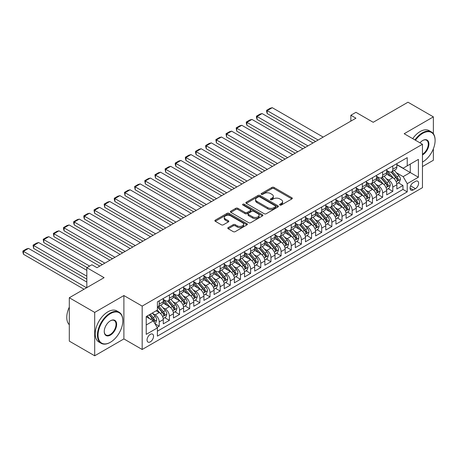 <?xml version="1.0" encoding="UTF-8"?>
<svg xmlns="http://www.w3.org/2000/svg" width="458" height="458" viewBox="0 0 458 458"><rect width="100%" height="100%" fill="white"/><g stroke="black" fill="none" stroke-linecap="round" stroke-linejoin="round"><path stroke-width="0.69" d="M279.907 205.035A0.985 0.573 0 0 0 281.304 205.035L291.895 198.921A1.408 0.813 0 0 0 292.307 198.348A1.408 0.813 0 0 0 291.895 197.77L273.953 187.414A1.408 0.813 0 0 0 271.955 187.414L261.363 193.528A0.985 0.573 0 0 0 261.077 193.929A0.985 0.573 0 0 0 261.363 194.335A0.985 0.573 0 0 0 262.76 194.335L264.134 193.539A4.511 2.605 0 0 1 270.512 193.539L272.006 194.404A4.511 2.605 0 0 1 273.329 196.247A4.511 2.605 0 0 1 272.006 198.085L270.638 198.881A0.985 0.573 0 0 0 270.346 199.282A0.985 0.573 0 0 0 270.638 199.682A0.985 0.573 0 0 0 272.029 199.682L273.403 198.892A4.511 2.605 0 0 1 279.781 198.892L281.275 199.757A4.511 2.605 0 0 1 282.597 201.6A4.511 2.605 0 0 1 281.275 203.438L279.907 204.234A0.985 0.573 0 0 0 279.615 204.634A0.985 0.573 0 0 0 279.907 205.035L279.907 204.234M150.298 341.863A4.597 2.651 120 0 0 153.298 337.815A4.597 2.651 120 0 0 152.594 334.134A4.597 2.651 120 0 0 150.298 334.357A4.597 2.651 120 0 0 147.293 338.41A4.597 2.651 120 0 0 147.997 342.092A4.597 2.651 120 0 0 150.298 341.863M228.199 227.58A1.408 0.813 0 0 0 227.786 228.158A1.408 0.813 0 0 0 228.199 228.731L233.231 231.639A1.408 0.813 0 0 0 235.223 231.639L246.988 224.849A1.408 0.813 0 0 0 247.4 224.271A1.408 0.813 0 0 0 246.988 223.699L229.046 213.336A1.408 0.813 0 0 0 227.054 213.336L215.289 220.132A1.408 0.813 0 0 0 214.876 220.704A1.408 0.813 0 0 0 215.289 221.283L221.369 224.792A1.408 0.813 0 0 0 223.361 224.792L228.399 221.884A1.408 0.813 0 0 0 228.811 221.311A1.408 0.813 0 0 0 228.399 220.733L225.382 218.993A3.773 2.175 0 0 1 224.277 217.453A3.773 2.175 0 0 1 226.607 215.443A3.773 2.175 0 0 1 230.712 215.913L242.528 222.731A3.773 2.175 0 0 1 243.633 224.271A3.773 2.175 0 0 1 241.303 226.286A3.773 2.175 0 0 1 237.192 225.811L235.223 224.678A1.408 0.813 0 0 0 233.231 224.678L228.199 227.58L228.199 228.731M433.371 133.765L433.371 116.87L407.986 102.208L373.201 122.292L355.94 112.325L350.862 115.256L355.94 118.187L96.982 267.695L91.903 264.764L86.825 267.695L86.825 287.63M94.697 312.402L94.697 355.792L123.895 338.931L123.895 295.547L94.697 312.402L69.307 297.746L104.092 277.663L86.825 267.695M123.895 295.547L142.175 306.099L422.459 144.276L422.459 187.666L142.175 349.488L142.175 306.099M433.371 116.87L404.179 133.725L422.459 144.276M264.232 213.743A1.408 0.813 0 0 0 266.224 213.743L277.989 206.953A1.408 0.813 0 0 0 278.401 206.375A1.408 0.813 0 0 0 277.989 205.797L260.047 195.44A1.408 0.813 0 0 0 258.049 195.44L246.29 202.23A1.408 0.813 0 0 0 245.877 202.808A1.408 0.813 0 0 0 246.29 203.381L264.232 213.743M243.244 205.253A0.985 0.573 0 0 1 244.246 205.39L244.246 204.216L262.486 214.75A1.408 0.813 0 0 1 262.898 215.323A1.408 0.813 0 0 1 262.486 215.901L250.726 222.691A1.408 0.813 0 0 1 248.728 222.691L230.786 212.329L230.786 211.178A1.408 0.813 0 0 0 230.374 211.756A1.408 0.813 0 0 0 230.786 212.329M230.786 211.178L235.824 208.276A1.408 0.813 0 0 1 237.816 208.276L245.093 212.478A1.408 0.813 0 0 0 247.085 212.478L250.423 210.548A1.408 0.813 0 0 0 250.841 209.97A1.408 0.813 0 0 0 250.423 209.398L242.849 205.024A0.985 0.573 0 0 1 242.563 204.617A0.985 0.573 0 0 1 243.169 204.091A0.985 0.573 0 0 1 244.246 204.216M94.697 355.792L69.307 341.13L69.307 297.746M422.459 166.557L433.371 160.254L433.371 148.776M157.128 327.424L159.235 326.21L155.022 323.777M152.623 313.421L155.17 314.892A5.742 3.315 60 0 1 159.235 321.928L163.294 319.587L163.294 323.863L169.391 320.348L164.766 317.68M162.779 307.558L165.327 309.03A5.742 3.315 60 0 1 169.391 316.066L173.45 313.719L173.45 318.001L179.542 314.486L174.922 311.818M172.935 301.696L175.483 303.167A5.742 3.315 60 0 1 179.542 310.203L183.606 307.856L183.606 312.138L189.698 308.623L185.078 305.955M183.085 295.834L185.639 297.305A5.742 3.315 60 0 1 189.698 304.341L193.763 301.994L193.763 306.276L199.854 302.755L195.234 300.087M193.242 289.971L195.795 291.443A5.742 3.315 60 0 1 199.854 298.479L203.919 296.131L203.919 300.414L210.01 296.893L205.39 294.225M203.398 284.109L205.945 285.58A5.742 3.315 60 0 1 210.01 292.616L214.069 290.269L214.069 294.551L220.166 291.03L215.546 288.363M213.554 278.241L216.102 279.718A5.742 3.315 60 0 1 220.166 286.754L224.225 284.407L224.225 288.689L230.322 285.168L225.697 282.5M223.71 272.378L226.258 273.85A5.742 3.315 60 0 1 230.322 280.886L234.381 278.544L234.381 282.821L240.473 279.306L235.853 276.638M233.866 266.516L236.414 267.987A5.742 3.315 60 0 1 240.473 275.023L244.538 272.682L244.538 276.958L250.629 273.443L246.009 270.775M244.017 260.654L246.57 262.125A5.742 3.315 60 0 1 250.629 269.161L254.694 266.819L254.694 271.096L260.785 267.581L256.165 264.913M254.173 254.791L256.726 256.262A5.742 3.315 60 0 1 260.785 263.298L264.85 260.951L264.85 265.234L270.941 261.718L266.321 259.051M264.329 248.929L266.877 250.4A5.742 3.315 60 0 1 270.941 257.436L275 255.089L275 259.371L281.098 255.85L276.477 253.188M274.485 243.066L277.033 244.538A5.742 3.315 60 0 1 281.098 251.574L285.157 249.226L285.157 253.509L291.254 249.988L286.634 247.32M284.641 237.204L287.189 238.675A5.742 3.315 60 0 1 291.254 245.711L295.313 243.364L295.313 247.646L301.404 244.125L296.784 241.458M294.797 231.342L297.345 232.813A5.742 3.315 60 0 1 301.404 239.849L305.469 237.502L305.469 241.784L311.56 238.263L306.94 235.595M304.948 225.473L307.501 226.95A5.742 3.315 60 0 1 311.56 233.986L315.625 231.639L315.625 235.916L321.716 232.401L317.096 229.733M315.104 219.611L317.657 221.082A5.742 3.315 60 0 1 321.716 228.118L325.781 225.777L325.781 230.053L331.873 226.538L327.252 223.87M325.26 213.749L327.808 215.22A5.742 3.315 60 0 1 331.873 222.256L335.932 219.914L335.932 224.191L342.029 220.676L337.409 218.008M335.416 207.886L337.964 209.358A5.742 3.315 60 0 1 342.029 216.394L346.088 214.052L346.088 218.329L352.185 214.813L347.565 212.146M345.572 202.024L348.12 203.495A5.742 3.315 60 0 1 352.185 210.531L356.244 208.184L356.244 212.466L362.335 208.951L357.715 206.283M355.729 196.161L358.276 197.633A5.742 3.315 60 0 1 362.335 204.669L366.4 202.321L366.4 206.604L372.491 203.083L367.871 200.415M365.879 190.299L368.432 191.77A5.742 3.315 60 0 1 372.491 198.806L376.556 196.459L376.556 200.741L382.648 197.221L378.027 194.553M376.035 184.437L378.589 185.908A5.742 3.315 60 0 1 382.648 192.944L386.712 190.597L386.712 194.879L392.804 191.358L392.804 187.082A5.742 3.315 -120 0 0 388.739 180.046L386.191 178.574M388.184 188.69L392.804 191.358M163.294 319.587A5.742 3.315 -120 0 0 159.235 312.551L156.189 310.787M173.45 313.719A5.742 3.315 -120 0 0 169.391 306.688L163.111 303.059M183.606 307.856A5.742 3.315 -120 0 0 179.542 300.82L173.261 297.196M193.763 301.994A5.742 3.315 -120 0 0 189.698 294.958L183.418 291.334M203.919 296.131A5.742 3.315 -120 0 0 199.854 289.095L193.574 285.471M214.069 290.269A5.742 3.315 -120 0 0 210.01 283.233L203.73 279.609M224.225 284.407A5.742 3.315 -120 0 0 220.166 277.371L213.886 273.747M234.381 278.544A5.742 3.315 -120 0 0 230.322 271.508L224.042 267.884M244.538 272.682A5.742 3.315 -120 0 0 240.473 265.646L234.193 262.016M254.694 266.819A5.742 3.315 -120 0 0 250.629 259.783L244.349 256.154M264.85 260.951A5.742 3.315 -120 0 0 260.785 253.915L254.505 250.291M275 255.089A5.742 3.315 -120 0 0 270.941 248.053L264.661 244.429M285.157 249.226A5.742 3.315 -120 0 0 281.098 242.19L274.817 238.566M295.313 243.364A5.742 3.315 -120 0 0 291.254 236.328L284.973 232.704M305.469 237.502A5.742 3.315 -120 0 0 301.404 230.466L295.124 226.842M315.625 231.639A5.742 3.315 -120 0 0 311.56 224.603L305.28 220.979M325.781 225.777A5.742 3.315 -120 0 0 321.716 218.741L315.436 215.111M335.932 219.914A5.742 3.315 -120 0 0 331.873 212.878L325.592 209.249M346.088 214.052A5.742 3.315 -120 0 0 342.029 207.016L335.748 203.386M356.244 208.184A5.742 3.315 -120 0 0 352.185 201.148L345.905 197.524M366.4 202.321A5.742 3.315 -120 0 0 362.335 195.285L356.055 191.662M376.556 196.459A5.742 3.315 -120 0 0 372.491 189.423L366.211 185.799M386.712 190.597A5.742 3.315 -120 0 0 382.648 183.561L376.367 179.937M415.452 181.391L413.213 182.685A4.454 2.571 120 0 0 410.305 186.606A4.454 2.571 120 0 0 410.992 190.173A4.454 2.571 120 0 0 413.213 189.95L415.452 188.662A4.454 2.571 120 0 0 418.36 184.74A4.454 2.571 120 0 0 417.673 181.173A4.454 2.571 120 0 0 415.452 181.391M146.234 324.98L153.344 320.875L157.403 327.911L157.403 336.12L407.225 191.885L407.225 183.681L403.16 176.645L396.347 172.706M157.403 327.911L146.234 334.357L146.234 316.535L157.403 310.083L157.403 301.879L407.225 157.644L407.225 165.853L418.394 159.407L418.394 177.229L407.225 183.681M163.294 299.418L165.327 300.585A5.742 3.315 60 0 0 168.201 300.872L172.26 298.524A5.742 3.315 -120 0 0 173.45 295.897L173.45 292.616M173.45 293.549L175.483 294.723A5.742 3.315 60 0 0 178.357 295.009L182.416 292.662A5.742 3.315 -120 0 0 183.606 290.034L183.606 286.748M183.606 287.687L185.639 288.861A5.742 3.315 60 0 0 188.507 289.147L192.572 286.8A5.742 3.315 -120 0 0 193.763 284.172L193.763 280.886M193.763 281.825L195.795 282.998A5.742 3.315 60 0 0 198.663 283.284L202.728 280.937A5.742 3.315 -120 0 0 203.919 278.309L203.919 275.023M203.919 275.962L205.945 277.136A5.742 3.315 60 0 0 208.819 277.422L212.884 275.075A5.742 3.315 -120 0 0 214.069 272.447L214.069 269.161M214.069 270.1L216.102 271.273A5.742 3.315 60 0 0 218.976 271.56L223.035 269.212A5.742 3.315 -120 0 0 224.225 266.585L224.225 263.298M224.225 264.237L226.258 265.411A5.742 3.315 60 0 0 229.132 265.692L233.191 263.35A5.742 3.315 -120 0 0 234.381 260.716L234.381 257.436M234.381 258.375L236.414 259.549A5.742 3.315 60 0 0 239.288 259.829L243.347 257.488A5.742 3.315 -120 0 0 244.538 254.854L244.538 251.574M244.538 252.513L246.57 253.686A5.742 3.315 60 0 0 249.438 253.967L253.503 251.625A5.742 3.315 -120 0 0 254.694 248.992L254.694 245.711M254.694 246.65L256.726 247.818A5.742 3.315 60 0 0 259.594 248.104L263.659 245.757A5.742 3.315 -120 0 0 264.85 243.129L264.85 239.849M264.85 240.782L266.877 241.956A5.742 3.315 60 0 0 269.751 242.242L273.815 239.895A5.742 3.315 -120 0 0 275 237.267L275 233.981M275 234.92L277.033 236.093A5.742 3.315 60 0 0 279.907 236.38L283.966 234.032A5.742 3.315 -120 0 0 285.157 231.404L285.157 228.118M285.157 229.057L287.189 230.231A5.742 3.315 60 0 0 290.063 230.517L294.122 228.17A5.742 3.315 -120 0 0 295.313 225.542L295.313 222.256M295.313 223.195L297.345 224.368A5.742 3.315 60 0 0 300.219 224.655L304.278 222.307A5.742 3.315 -120 0 0 305.469 219.68L305.469 216.394M305.469 217.332L307.501 218.506A5.742 3.315 60 0 0 310.369 218.792L314.434 216.445A5.742 3.315 -120 0 0 315.625 213.817L315.625 210.531M315.625 211.47L317.657 212.644A5.742 3.315 60 0 0 320.526 212.924L324.59 210.583A5.742 3.315 -120 0 0 325.781 207.949L325.781 204.669M325.781 205.608L327.808 206.781A5.742 3.315 60 0 0 330.682 207.062L334.746 204.72A5.742 3.315 -120 0 0 335.932 202.087L335.932 198.806M335.932 199.745L337.964 200.913A5.742 3.315 60 0 0 340.838 201.199L344.903 198.858A5.742 3.315 -120 0 0 346.088 196.224L346.088 192.944M346.088 193.883L348.12 195.051A5.742 3.315 60 0 0 350.994 195.337L355.053 192.99A5.742 3.315 -120 0 0 356.244 190.362L356.244 187.082M356.244 188.015L358.276 189.188A5.742 3.315 60 0 0 361.15 189.475L365.209 187.127A5.742 3.315 -120 0 0 366.4 184.5L366.4 181.213M366.4 182.152L368.432 183.326A5.742 3.315 60 0 0 371.301 183.612L375.365 181.265A5.742 3.315 -120 0 0 376.556 178.637L376.556 175.351M376.556 176.29L378.589 177.464A5.742 3.315 60 0 0 381.457 177.75L385.522 175.403A5.742 3.315 -120 0 0 386.712 172.775L386.712 169.489M157.403 331.191L402.96 189.423L402.96 185.496L396.868 189.017L396.868 184.734A5.742 3.315 -120 0 0 392.804 177.698L386.523 174.074M386.712 170.428L388.739 171.601A5.742 3.315 -120 0 0 391.613 171.887A5.742 3.315 -120 0 0 392.804 169.254L392.804 165.973M391.613 171.887L395.678 169.54A5.742 3.315 -120 0 0 396.868 166.912L396.868 163.626M159.235 300.82L159.235 304.106A5.742 3.315 60 0 1 158.044 306.734A5.742 3.315 60 0 1 157.403 306.969M158.044 306.734L162.103 304.393A5.742 3.315 -120 0 0 163.294 301.759L163.294 298.479M169.391 294.958L169.391 298.244A5.742 3.315 60 0 1 168.201 300.872M179.542 289.095L179.542 292.381A5.742 3.315 60 0 1 178.357 295.009M189.698 283.233L189.698 286.519A5.742 3.315 60 0 1 188.507 289.147M199.854 277.371L199.854 280.651A5.742 3.315 60 0 1 198.663 283.284M210.01 271.508L210.01 274.789A5.742 3.315 60 0 1 208.819 277.422M220.166 265.646L220.166 268.926A5.742 3.315 60 0 1 218.976 271.56M230.322 259.783L230.322 263.064A5.742 3.315 60 0 1 229.132 265.692M240.473 253.915L240.473 257.201A5.742 3.315 60 0 1 239.288 259.829M250.629 248.053L250.629 251.339A5.742 3.315 60 0 1 249.438 253.967M260.785 242.19L260.785 245.477A5.742 3.315 60 0 1 259.594 248.104M270.941 236.328L270.941 239.614A5.742 3.315 60 0 1 269.751 242.242M281.098 230.466L281.098 233.752A5.742 3.315 60 0 1 279.907 236.38M291.254 224.603L291.254 227.884A5.742 3.315 60 0 1 290.063 230.517M301.404 218.741L301.404 222.021A5.742 3.315 60 0 1 300.219 224.655M311.56 212.878L311.56 216.159A5.742 3.315 60 0 1 310.369 218.792M321.716 207.016L321.716 210.296A5.742 3.315 60 0 1 320.526 212.924M331.873 201.148L331.873 204.434A5.742 3.315 60 0 1 330.682 207.062M342.029 195.285L342.029 198.572A5.742 3.315 60 0 1 340.838 201.199M352.185 189.423L352.185 192.709A5.742 3.315 60 0 1 350.994 195.337M362.335 183.561L362.335 186.847A5.742 3.315 60 0 1 361.15 189.475M372.491 177.698L372.491 180.979A5.742 3.315 60 0 1 371.301 183.612M382.648 171.836L382.648 175.116A5.742 3.315 60 0 1 381.457 177.75M382.648 192.944L382.648 197.221M372.491 198.806L372.491 203.083M362.335 204.669L362.335 208.951M352.185 210.531L352.185 214.813M342.029 216.394L342.029 220.676M331.873 222.256L331.873 226.538M321.716 228.118L321.716 232.401M311.56 233.986L311.56 238.263M301.404 239.849L301.404 244.125M291.254 245.711L291.254 249.988M281.098 251.574L281.098 255.85M270.941 257.436L270.941 261.718M260.785 263.298L260.785 267.581M250.629 269.161L250.629 273.443M240.473 275.023L240.473 279.306M230.322 280.886L230.322 285.168M220.166 286.754L220.166 291.03M210.01 292.616L210.01 296.893M199.854 298.479L199.854 302.755M189.698 304.341L189.698 308.623M179.542 310.203L179.542 314.486M169.391 316.066L169.391 320.348M159.235 321.928L159.235 326.21M153.344 320.875L146.234 316.77M403.16 176.645L410.271 172.54L410.271 164.096L418.394 159.407M396.868 164.8L418.394 177.229M396.868 164.565L403.16 168.201L407.225 165.853M123.895 338.931L142.175 349.488M350.862 115.256L350.862 121.118M398.34 182.828L402.96 185.496M402.96 189.423L407.225 191.885M280.302 205.178L281.275 204.611A4.511 2.605 0 0 0 282.597 202.768L282.597 201.6M273.329 196.247L273.329 197.421A4.511 2.605 0 0 1 272.006 199.259L271.033 199.825M291.872 198.932L273.953 188.587A1.408 0.813 0 0 0 271.955 188.587L261.758 194.473M277.989 205.797L277.989 206.953L260.047 196.614A1.408 0.813 0 0 0 258.049 196.614L246.307 203.392M275.493 206.776A0.985 0.573 0 0 0 275.785 206.375A0.985 0.573 0 0 0 275.493 205.974L259.743 196.877A0.985 0.573 0 0 0 258.352 196.877L256.904 197.713A4.511 2.605 0 0 0 255.581 199.556A4.511 2.605 0 0 0 256.904 201.394L267.672 207.611A4.511 2.605 0 0 0 274.05 207.611L275.493 206.776L275.493 207.949A0.985 0.573 0 0 0 275.785 207.548L275.785 206.375M255.581 199.556L255.581 200.73A4.511 2.605 0 0 0 256.904 202.568L256.904 201.394M275.493 207.949L274.05 208.785A4.511 2.605 0 0 1 267.672 208.785L256.904 202.568M230.809 212.34L235.824 209.449L235.824 208.276M250.841 209.97L250.841 211.144A1.408 0.813 0 0 1 250.423 211.722L247.085 213.646A1.408 0.813 0 0 1 245.093 213.646L237.816 209.449A1.408 0.813 0 0 0 235.824 209.449M244.246 205.39L262.468 215.913M252.644 216.834A3.773 2.175 0 0 0 256.755 217.304A3.773 2.175 0 0 0 259.079 215.294A3.773 2.175 0 0 0 257.974 213.754L253.812 211.356A1.408 0.813 0 0 0 251.82 211.356L248.482 213.279A1.408 0.813 0 0 0 248.07 213.857A1.408 0.813 0 0 0 248.482 214.43L252.644 216.834L252.644 218.008A3.773 2.175 0 0 0 256.755 218.477A3.773 2.175 0 0 0 259.079 216.468L259.079 215.294M248.07 213.857L248.07 215.031A1.408 0.813 0 0 0 248.482 215.604L248.482 214.43M252.644 218.008L248.482 215.604M243.633 224.271L243.633 225.445A3.773 2.175 0 0 1 241.303 227.454A3.773 2.175 0 0 1 237.192 226.985L235.223 225.846A1.408 0.813 0 0 0 233.231 225.846L228.216 228.742M224.277 217.453L224.277 218.626A3.773 2.175 0 0 0 225.382 220.166L225.382 218.993M228.376 221.895L225.382 220.166M246.988 223.699L246.988 224.849L229.046 214.51A1.408 0.813 0 0 0 227.054 214.51L215.306 221.288M396.783 183.727L399.405 182.215L400.418 179.278A3.807 2.198 -120 0 0 398.935 175.706L394.298 170.336M318.11 140.028L267.186 110.624L272.264 107.693L323.188 137.097M393.37 178.07L387.863 171.698A10.986 6.343 -120 0 0 386.712 170.49M267.186 113.555L266.625 111.477L266.625 110.304L267.186 110.624L267.186 113.555L315.573 141.493M390.348 176.284L387.273 172.718A9.12 5.267 -120 0 0 386.712 172.105M391.098 172.094L395.792 177.527A3.807 2.198 60 0 1 397.149 180.149C397.716 180.91 398.122 180.675 398.363 179.444A3.807 2.198 -120 0 0 397.006 176.822L392.369 171.452M391.372 172.002L396.416 177.841A1.941 1.122 60 0 1 396.903 178.597L398.363 179.444M397.149 180.149L397.424 180.601M266.625 110.304L270.18 108.248L272.264 107.693M422.459 162.103L422.711 161.955L422.459 162.103A17.518 10.116 120 0 0 422.711 161.955L422.711 161.955A17.518 10.116 120 0 0 435.1 140.497A17.518 10.116 120 0 0 422.711 133.347A17.518 10.116 120 0 0 415.458 140.24M414.937 139.936A17.954 10.362 -60 0 1 422.408 132.814A17.954 10.362 -60 0 1 431.384 131.927A17.954 10.362 -60 0 1 435.1 140.148A17.954 10.362 -60 0 1 435.1 140.325M419.957 142.833A8.759 5.055 -60 0 1 422.711 140.497A8.759 5.055 -60 0 1 428.906 144.075A8.759 5.055 -60 0 1 422.711 154.804A8.759 5.055 -60 0 1 422.459 154.941M412.704 138.648A17.954 10.362 -60 0 1 420.169 131.526A17.954 10.362 -60 0 1 429.146 130.639L431.384 131.927M422.459 154.249A8.33 4.809 120 0 0 427.858 146.904A8.33 4.809 120 0 0 426.57 140.262A8.33 4.809 120 0 0 422.557 140.589M110.132 342.424L110.435 342.246A17.518 10.116 120 0 0 122.83 320.789A17.518 10.116 120 0 0 110.435 313.633A17.518 10.116 120 0 0 98.046 335.09A17.518 10.116 120 0 0 110.435 342.246L110.132 342.424A17.954 10.362 -60 0 1 101.155 343.311A17.954 10.362 -60 0 1 98.407 328.924A17.954 10.362 -60 0 1 110.132 313.106A17.954 10.362 -60 0 1 119.109 312.219A17.954 10.362 -60 0 1 122.83 320.434A17.954 10.362 -60 0 1 122.824 320.611M110.435 335.09A8.759 5.055 -60 0 1 104.241 331.518A8.759 5.055 -60 0 1 110.435 320.789A8.759 5.055 -60 0 1 110.435 320.783A8.759 5.055 -60 0 1 116.635 324.361A8.759 5.055 -60 0 1 110.435 335.09M104.247 331.334A8.33 4.809 120 0 0 105.97 334.975A8.33 4.809 120 0 0 110.132 334.563A8.33 4.809 120 0 0 115.576 327.224A8.33 4.809 120 0 0 114.3 320.548A8.33 4.809 120 0 0 110.286 320.875M101.155 343.311L98.922 342.023A17.954 10.362 -60 0 1 96.169 327.636A17.954 10.362 -60 0 1 107.899 311.818A17.954 10.362 -60 0 1 116.876 310.925L119.109 312.219M69.307 324.716A17.954 10.362 -60 0 1 69.307 307.123M386.626 189.589L389.248 188.078L390.262 185.147A3.807 2.198 -120 0 0 388.785 181.568L384.142 176.198M307.959 145.89L257.03 116.487L262.108 113.555L313.032 142.959M383.214 183.933L377.713 177.561A10.986 6.343 -120 0 0 376.556 176.353M257.03 119.418L256.469 117.34L256.469 116.166L257.03 116.487L257.03 119.418L305.417 147.356M380.197 182.147L377.117 178.58A9.12 5.267 -120 0 0 376.556 177.967M380.942 177.956L385.636 183.389A3.807 2.198 60 0 1 386.993 186.011C387.565 186.778 387.972 186.543 388.212 185.307A3.807 2.198 -120 0 0 386.855 182.685L382.212 177.315M381.216 177.864L386.26 183.704A1.941 1.122 60 0 1 386.747 184.465L388.212 185.307M386.993 186.011L387.268 186.463M256.469 116.166L260.024 114.111L262.108 113.555M376.47 195.451L379.092 193.94L380.111 191.009A3.807 2.198 -120 0 0 378.629 187.436L373.986 182.061M297.803 151.753L246.873 122.349L251.952 119.418L302.881 148.821M373.058 189.795L367.556 183.423A10.986 6.343 -120 0 0 366.4 182.215M246.873 125.28L246.312 123.202L246.312 122.028L246.873 122.349L246.873 125.28L295.261 153.218M370.041 188.009L366.961 184.442A9.12 5.267 -120 0 0 366.4 183.83M370.785 183.818L375.48 189.251A3.807 2.198 60 0 1 376.837 191.873C377.409 192.641 377.816 192.406 378.056 191.169A3.807 2.198 -120 0 0 376.699 188.547L372.056 183.177M371.06 183.727L376.104 189.566A1.941 1.122 60 0 1 376.59 190.328L378.056 191.169M376.837 191.873L377.111 192.326M246.312 122.028L249.868 119.979L251.952 119.418M366.314 201.32L368.936 199.803L369.955 196.871A3.807 2.198 -120 0 0 368.472 193.299L363.829 187.923M287.647 157.615L236.717 128.211L241.795 125.28L292.725 154.684M362.902 195.658L357.4 189.286A10.986 6.343 -120 0 0 356.244 188.078M236.717 131.148L236.162 127.891L236.717 128.211L236.717 131.148L285.105 159.081M359.885 193.871L356.805 190.305A9.12 5.267 -120 0 0 356.244 189.692M360.629 189.681L365.324 195.114A3.807 2.198 60 0 1 366.681 197.736C367.253 198.503 367.66 198.268 367.9 197.032A3.807 2.198 -120 0 0 366.543 194.41L361.9 189.04M360.904 189.595L365.948 195.429A1.941 1.122 60 0 1 366.44 196.19L367.9 197.032M366.681 197.736L366.955 198.188M236.162 127.891L239.711 125.841L241.795 125.28M356.158 207.182L358.786 205.665L359.799 202.734A3.807 2.198 -120 0 0 358.316 199.161L353.679 193.786M277.491 163.483L226.561 134.079L231.639 131.148L282.569 160.546M352.746 201.52L347.244 195.148A10.986 6.343 -120 0 0 346.088 193.946M226.561 137.011L226.006 133.753L226.561 134.079L226.561 137.011L274.955 164.949M349.729 199.734L346.649 196.173A9.12 5.267 -120 0 0 346.088 195.56M350.473 195.543L355.168 200.976A3.807 2.198 60 0 1 356.524 203.598C357.097 204.365 357.503 204.131 357.744 202.894A3.807 2.198 -120 0 0 356.387 200.272L351.75 194.902M350.754 195.457L355.792 201.291A1.941 1.122 60 0 1 356.284 202.052L357.744 202.894M356.524 203.598L356.805 204.05M226.006 133.753L229.561 131.704L231.639 131.148M346.002 213.044L348.63 211.527L349.643 208.596A3.807 2.198 -120 0 0 348.16 205.024L343.523 199.654M267.335 169.346L216.405 139.942L221.483 137.011L272.413 166.414M342.59 207.382L337.088 201.016A10.986 6.343 -120 0 0 335.932 199.808M216.405 142.873L215.85 139.616L216.405 139.942L216.405 142.873L264.798 170.811M339.573 205.596L336.498 202.035A9.12 5.267 -120 0 0 335.932 201.423M340.323 201.406L345.011 206.839A3.807 2.198 60 0 1 346.368 209.461C346.941 210.228 347.347 209.993 347.588 208.756A3.807 2.198 -120 0 0 346.231 206.134L341.594 200.764M340.597 201.32L345.641 207.159A1.941 1.122 60 0 1 346.128 207.915L347.588 208.756M346.368 209.461L346.649 209.913M215.85 139.616L219.405 137.566L221.483 137.011M335.851 218.907L338.473 217.39L339.487 214.459A3.807 2.198 -120 0 0 338.004 210.886L333.367 205.516M257.178 175.208L206.255 145.804L211.333 142.873L262.257 172.277M332.439 213.251L326.932 206.879A10.986 6.343 -120 0 0 325.781 205.671M206.255 148.736L205.694 146.652L205.694 145.484L206.255 145.804L206.255 148.736L254.642 176.674M329.416 211.459L326.342 207.898A9.12 5.267 -120 0 0 325.781 207.285M330.166 207.268L334.855 212.701A3.807 2.198 60 0 1 336.218 215.323C336.785 216.09 337.191 215.855 337.431 214.625A3.807 2.198 -120 0 0 336.075 212.002L331.437 206.627M330.441 207.182L335.485 213.022A1.941 1.122 60 0 1 335.972 213.777L337.431 214.625M336.218 215.323L336.493 215.775M205.694 145.484L209.249 143.428L211.333 142.873M325.695 224.769L328.317 223.252L329.331 220.321A3.807 2.198 -120 0 0 327.854 216.749L323.211 211.378M247.022 181.07L196.098 151.667L201.176 148.736L252.1 178.139M322.283 219.113L316.781 212.741A10.986 6.343 -120 0 0 315.625 211.533M196.098 154.598L195.537 152.514L195.537 151.346L196.098 151.667L196.098 154.598L244.486 182.536M319.266 217.321L316.186 213.76A9.12 5.267 -120 0 0 315.625 213.147M320.01 213.13L324.705 218.569A3.807 2.198 60 0 1 326.062 221.191C326.634 221.953 327.041 221.718 327.281 220.487A3.807 2.198 -120 0 0 325.924 217.865L321.281 212.489M320.285 213.044L325.329 218.884A1.941 1.122 60 0 1 325.815 219.64L327.281 220.487M326.062 221.191L326.336 221.638M195.537 151.346L199.093 149.291L201.176 148.736M315.539 230.632L318.161 229.12L319.18 226.183A3.807 2.198 -120 0 0 317.697 222.611L313.054 217.241M236.872 186.933L185.942 157.529L191.02 154.598L241.95 184.001M312.127 224.975L306.625 218.603A10.986 6.343 -120 0 0 305.469 217.395M185.942 160.46L185.381 158.382L185.381 157.209L185.942 157.529L185.942 160.46L234.33 188.398M309.11 223.189L306.03 219.622A9.12 5.267 -120 0 0 305.469 219.01M309.854 218.998L314.549 224.431A3.807 2.198 60 0 1 315.905 227.054C316.478 227.815 316.884 227.58 317.125 226.349A3.807 2.198 -120 0 0 315.768 223.727L311.125 218.351M310.129 218.907L315.173 224.746A1.941 1.122 60 0 1 315.659 225.502L317.125 226.349M315.905 227.054L316.18 227.5M185.381 157.209L188.936 155.153L191.02 154.598M305.383 236.494L308.005 234.983L309.024 232.051A3.807 2.198 -120 0 0 307.541 228.473L302.898 223.103M226.716 192.795L175.786 163.391L180.864 160.46L231.794 189.864M301.971 230.838L296.469 224.466A10.986 6.343 -120 0 0 295.313 223.258M175.786 166.323L175.231 164.245L175.231 163.071L175.786 163.391L175.786 166.323L224.174 194.261M298.954 229.052L295.874 225.485A9.12 5.267 -120 0 0 295.313 224.872M299.698 224.861L304.393 230.294A3.807 2.198 60 0 1 305.749 232.916C306.322 233.677 306.728 233.443 306.969 232.212A3.807 2.198 -120 0 0 305.612 229.59L300.969 224.22M299.973 224.769L305.017 230.609A1.941 1.122 60 0 1 305.509 231.364L306.969 232.212M305.749 232.916L306.024 233.368M175.231 163.071L178.78 161.016L180.864 160.46M295.227 242.356L297.855 240.845L298.868 237.914A3.807 2.198 -120 0 0 297.385 234.336L292.748 228.966M216.56 198.657L165.63 169.254L170.708 166.323L221.638 195.726M291.815 236.7L286.313 230.328A10.986 6.343 -120 0 0 285.157 229.12M165.63 172.185L165.075 168.933L165.63 169.254L165.63 172.185L214.023 200.123M288.798 234.914L285.718 231.347A9.12 5.267 -120 0 0 285.157 230.735M289.542 230.723L294.236 236.156A3.807 2.198 60 0 1 295.593 238.778C296.166 239.545 296.572 239.311 296.813 238.074A3.807 2.198 -120 0 0 295.456 235.452L290.819 230.082M289.822 230.632L294.86 236.471A1.941 1.122 60 0 1 295.353 237.233L296.813 238.074M295.593 238.778L295.874 239.231M165.075 168.933L168.63 166.884L170.708 166.323M285.071 248.219L287.698 246.707L288.712 243.776A3.807 2.198 -120 0 0 287.229 240.204L282.592 234.828M206.403 204.52L155.474 175.116L160.552 172.185L211.481 201.589M281.659 242.563L276.157 236.191A10.986 6.343 -120 0 0 275 234.983M155.474 178.048L154.919 174.796L155.474 175.116L155.474 178.048L203.867 205.986M278.641 240.776L275.567 237.21A9.12 5.267 -120 0 0 275 236.597M279.391 236.586L284.08 242.019A3.807 2.198 60 0 1 285.437 244.641C286.01 245.408 286.416 245.173 286.656 243.937A3.807 2.198 -120 0 0 285.3 241.314L280.662 235.944M279.666 236.494L284.71 242.334A1.941 1.122 60 0 1 285.197 243.095L286.656 243.937M285.437 244.641L285.718 245.093M154.919 174.796L158.474 172.746L160.552 172.185M274.92 254.087L277.542 252.57L278.556 249.639A3.807 2.198 -120 0 0 277.073 246.066L272.436 240.69M196.247 210.382L145.323 180.984L150.401 178.048L201.325 207.451M271.508 248.425L266.001 242.053A10.986 6.343 -120 0 0 264.85 240.845M145.323 183.916L144.762 180.658L145.323 180.984L145.323 183.916L193.711 211.848M268.485 246.639L265.411 243.078A9.12 5.267 -120 0 0 264.85 242.465M269.235 242.448L273.924 247.881A3.807 2.198 60 0 1 275.281 250.503C275.853 251.27 276.26 251.036 276.5 249.799A3.807 2.198 -120 0 0 275.144 247.177L270.506 241.807M269.51 242.362L274.554 248.196A1.941 1.122 60 0 1 275.04 248.957L276.5 249.799M275.281 250.503L275.561 250.955M144.762 180.658L148.318 178.609L150.401 178.048M264.764 259.949L267.386 258.432L268.399 255.501A3.807 2.198 -120 0 0 266.922 251.929L262.279 246.553M186.091 216.25L135.167 186.847L140.245 183.916L191.169 213.314M261.352 254.287L255.85 247.921A10.986 6.343 -120 0 0 254.694 246.713M135.167 189.778L134.606 186.52L135.167 186.847L135.167 189.778L183.555 217.716M258.335 252.501L255.255 248.94A9.12 5.267 -120 0 0 254.694 248.328M259.079 248.31L263.774 253.743A3.807 2.198 60 0 1 265.13 256.365C265.703 257.133 266.109 256.898 266.35 255.661A3.807 2.198 -120 0 0 264.993 253.039L260.35 247.669M259.354 248.225L264.398 254.058A1.941 1.122 60 0 1 264.884 254.82L266.35 255.661M265.13 256.365L265.405 256.818M134.606 186.52L138.161 184.471L140.245 183.916M254.608 265.812L257.23 264.295L258.249 261.363A3.807 2.198 -120 0 0 256.766 257.791L252.123 252.421M175.941 222.113L125.011 192.709L130.089 189.778L181.019 219.182M251.196 260.15L245.694 253.784A10.986 6.343 -120 0 0 244.538 252.576M125.011 195.64L124.45 192.383L125.011 192.709L125.011 195.64L173.399 223.578M248.179 258.364L245.099 254.803A9.12 5.267 -120 0 0 244.538 254.19M248.923 254.173L253.618 259.606A3.807 2.198 60 0 1 254.974 262.228C255.547 262.995 255.953 262.76 256.194 261.524A3.807 2.198 -120 0 0 254.837 258.902L250.194 253.532M249.198 254.087L254.242 259.926A1.941 1.122 60 0 1 254.728 260.682L256.194 261.524M254.974 262.228L255.249 262.68M124.45 192.383L128.005 190.333L130.089 189.778M244.452 271.674L247.074 270.157L248.093 267.226A3.807 2.198 -120 0 0 246.61 263.653L241.967 258.283M165.785 227.975L114.855 198.572L119.933 195.64L170.863 225.044M241.04 266.018L235.538 259.646A10.986 6.343 -120 0 0 234.381 258.438M114.855 201.503L114.3 199.419L114.3 198.251L114.855 198.572L114.855 201.503L163.243 229.441M238.023 264.226L234.943 260.665A9.12 5.267 -120 0 0 234.381 260.052M238.767 260.035L243.461 265.468A3.807 2.198 60 0 1 244.818 268.09C245.391 268.857 245.797 268.623 246.038 267.392A3.807 2.198 -120 0 0 244.681 264.77L240.038 259.394M239.042 259.949L244.085 265.789A1.941 1.122 60 0 1 244.578 266.545L246.038 267.392M244.818 268.09L245.093 268.543M114.3 198.251L117.849 196.196L119.933 195.64M234.296 277.537L236.923 276.019L237.937 273.088A3.807 2.198 -120 0 0 236.454 269.516L231.817 264.146M155.628 233.838L104.699 204.434L109.777 201.503L160.706 230.906M230.884 271.88L225.382 265.508A10.986 6.343 -120 0 0 224.225 264.3M104.699 207.365L104.143 204.113L104.699 204.434L104.699 207.365L153.092 235.303M227.866 270.088L224.786 266.527A9.12 5.267 -120 0 0 224.225 265.915M228.611 265.903L233.305 271.336A3.807 2.198 60 0 1 234.662 273.958C235.235 274.72 235.641 274.485 235.881 273.254A3.807 2.198 -120 0 0 234.525 270.632L229.887 265.256M228.891 265.812L233.929 271.651A1.941 1.122 60 0 1 234.422 272.407L235.881 273.254M234.662 273.958L234.943 274.405M104.143 204.113L107.699 202.058L109.777 201.503M224.139 283.399L226.767 281.888L227.781 278.951A3.807 2.198 -120 0 0 226.298 275.378L221.661 270.008M145.472 239.7L94.543 210.296L99.621 207.365L150.55 236.769M220.727 277.743L215.226 271.371A10.986 6.343 -120 0 0 214.069 270.163M94.543 213.228L93.987 209.976L94.543 210.296L94.543 213.228L142.936 241.166M217.71 275.956L214.636 272.39A9.12 5.267 -120 0 0 214.069 271.777M218.46 271.766L223.149 277.199A3.807 2.198 60 0 1 224.506 279.821C225.078 280.582 225.485 280.348 225.725 279.117A3.807 2.198 -120 0 0 224.368 276.495L219.731 271.119M218.735 271.674L223.779 277.514A1.941 1.122 60 0 1 224.265 278.269L225.725 279.117M224.506 279.821L224.786 280.267M93.987 209.976L97.543 207.921L99.621 207.365M213.989 289.261L216.611 287.75L217.624 284.819A3.807 2.198 -120 0 0 216.142 281.241L211.504 275.871M135.316 245.562L84.392 216.159L89.465 213.228L140.394 242.631M210.577 283.605L205.07 277.233A10.986 6.343 -120 0 0 203.919 276.025M84.392 219.09L83.831 217.012L83.831 215.838L84.392 216.159L84.392 219.09L132.78 247.028M207.554 281.819L204.48 278.252A9.12 5.267 -120 0 0 203.919 277.64M208.304 277.628L212.993 283.061A3.807 2.198 60 0 1 214.35 285.683C214.922 286.445 215.329 286.216 215.569 284.979A3.807 2.198 -120 0 0 214.212 282.357L209.575 276.987M208.579 277.537L213.623 283.376A1.941 1.122 60 0 1 214.109 284.137L215.569 284.979M214.35 285.683L214.63 286.136M83.831 215.838L87.386 213.783L89.465 213.228M203.833 295.124L206.455 293.612L207.468 290.681A3.807 2.198 -120 0 0 205.991 287.103L201.348 281.733M125.16 251.425L74.236 222.021L79.314 219.09L130.238 248.494M200.421 289.467L194.919 283.096A10.986 6.343 -120 0 0 193.763 281.888M74.236 224.952L73.675 222.874L73.675 221.701L74.236 222.021L74.236 224.952L122.624 252.89M197.404 287.681L194.324 284.115A9.12 5.267 -120 0 0 193.763 283.502M198.148 283.491L202.842 288.924A3.807 2.198 60 0 1 204.199 291.546C204.772 292.313 205.178 292.078 205.419 290.841A3.807 2.198 -120 0 0 204.056 288.219L199.419 282.849M198.423 283.399L203.466 289.238A1.941 1.122 60 0 1 203.953 290L205.419 290.841M204.199 291.546L204.474 291.998M73.675 221.701L77.23 219.651L79.314 219.09M193.677 300.992L196.299 299.475L197.318 296.544A3.807 2.198 -120 0 0 195.835 292.971L191.192 287.595M115.01 257.287L64.08 227.884L69.158 224.952L120.088 254.356M190.265 295.33L184.763 288.958A10.986 6.343 -120 0 0 183.606 287.75M64.08 230.821L63.519 228.737L63.519 227.563L64.08 227.884L64.08 230.821L112.468 258.753M187.248 293.544L184.168 289.977A9.12 5.267 -120 0 0 183.606 289.364M187.992 289.353L192.686 294.786A3.807 2.198 60 0 1 194.043 297.408C194.616 298.175 195.022 297.94 195.263 296.704A3.807 2.198 -120 0 0 193.906 294.082L189.263 288.712M188.267 289.261L193.31 295.101A1.941 1.122 60 0 1 193.797 295.862L195.263 296.704M194.043 297.408L194.318 297.86M63.519 227.563L67.074 225.513L69.158 224.952M183.521 306.854L186.143 305.337L187.162 302.406A3.807 2.198 -120 0 0 185.679 298.834L181.036 293.458M104.853 263.15L53.924 233.752L59.002 230.821L109.931 260.218M180.109 301.192L174.607 294.82A10.986 6.343 -120 0 0 173.45 293.612M53.924 236.683L53.368 233.425L53.924 233.752L53.924 236.683L102.311 264.615M177.091 299.406L174.011 295.845A9.12 5.267 -120 0 0 173.45 295.233M177.836 295.215L182.53 300.648A3.807 2.198 60 0 1 183.887 303.27C184.459 304.038 184.866 303.803 185.106 302.566A3.807 2.198 -120 0 0 183.75 299.944L179.107 294.574M178.11 295.129L183.154 300.963A1.941 1.122 60 0 1 183.647 301.725L185.106 302.566M183.887 303.27L184.162 303.723M53.368 233.425L56.918 231.376L59.002 230.821M173.364 312.717L175.992 311.2L177.006 308.268A3.807 2.198 -120 0 0 175.523 304.696L170.886 299.32M89.619 266.087L43.768 239.614L48.846 236.683L99.775 266.087M169.952 307.055L164.451 300.688A10.986 6.343 -120 0 0 163.294 299.48M43.768 242.545L43.212 239.288L43.768 239.614L43.768 242.545L87.083 267.552M166.935 305.268L163.855 301.707A9.12 5.267 -120 0 0 163.294 301.095M167.68 301.078L172.374 306.511A3.807 2.198 60 0 1 173.731 309.133C174.303 309.9 174.71 309.665 174.95 308.429A3.807 2.198 -120 0 0 173.593 305.807L168.956 300.437M167.96 300.992L172.998 306.831A1.941 1.122 60 0 1 173.49 307.587L174.95 308.429M173.731 309.133L174.006 309.585M43.212 239.288L46.768 237.238L48.846 236.683M163.208 318.579L165.836 317.062L166.849 314.131A3.807 2.198 -120 0 0 165.367 310.558L160.729 305.188M86.825 276.197L33.611 245.477L38.69 242.545L86.825 270.334M159.796 312.923L157.369 310.106M33.611 248.408L33.056 245.15L33.611 245.477L33.611 248.408L86.825 279.128M156.779 311.131L156.384 310.673M157.529 306.94L162.218 312.373A3.807 2.198 60 0 1 163.575 314.995C164.147 315.762 164.554 315.528 164.794 314.291A3.807 2.198 -120 0 0 163.437 311.675L158.8 306.299M157.804 306.854L162.848 312.694A1.941 1.122 60 0 1 163.334 313.449L164.794 314.291M163.575 314.995L163.855 315.447M33.056 245.15L36.611 243.101L38.69 242.545M154.815 323.422L155.68 322.924L156.693 319.993A3.807 2.198 -120 0 0 155.21 316.421L152.291 313.037M86.573 287.779L23.461 251.339L28.533 248.408L86.825 282.059M149.566 318.694L147.213 315.968M23.461 254.27L22.9 252.186L22.9 251.018L23.461 251.339L23.461 254.27L84.032 289.244M146.623 316.993L146.234 316.541M149.142 314.858L152.062 318.241A3.807 2.198 60 0 1 153.419 320.858C153.991 321.625 154.398 321.39 154.638 320.159A3.807 2.198 -120 0 0 153.281 317.537L150.361 314.154M149.377 314.72L152.691 318.556A1.941 1.122 60 0 1 153.178 319.312L154.638 320.159M153.419 320.858L153.699 321.31M22.9 251.018L26.455 248.963L28.533 248.408M155.17 314.892L159.235 312.551M165.327 309.03L169.391 306.688M175.483 303.167L179.542 300.82M185.639 297.305L189.698 294.958M195.795 291.443L199.854 289.095M205.945 285.58L210.01 283.233M216.102 279.718L220.166 277.371M226.258 273.85L230.322 271.508M236.414 267.987L240.473 265.646M246.57 262.125L250.629 259.783M256.726 256.262L260.785 253.915M266.877 250.4L270.941 248.053M277.033 244.538L281.098 242.19M287.189 238.675L291.254 236.328M297.345 232.813L301.404 230.466M307.501 226.95L311.56 224.603M317.657 221.082L321.716 218.741M327.808 215.22L331.873 212.878M337.964 209.358L342.029 207.016M348.12 203.495L352.185 201.148M358.276 197.633L362.335 195.285M368.432 191.77L372.491 189.423M378.589 185.908L382.648 183.561M388.739 180.046L392.804 177.698M392.804 169.254L396.868 166.912M159.235 304.106L163.294 301.759M169.391 298.244L173.45 295.897M179.542 292.381L183.606 290.034M189.698 286.519L193.763 284.172M199.854 280.651L203.919 278.309M210.01 274.789L214.069 272.447M220.166 268.926L224.225 266.585M230.322 263.064L234.381 260.716M240.473 257.201L244.538 254.854M250.629 251.339L254.694 248.992M260.785 245.477L264.85 243.129M270.941 239.614L275 237.267M281.098 233.752L285.157 231.404M291.254 227.884L295.313 225.542M301.404 222.021L305.469 219.68M311.56 216.159L315.625 213.817M321.716 210.296L325.781 207.949M331.873 204.434L335.932 202.087M342.029 198.572L346.088 196.224M352.185 192.709L356.244 190.362M362.335 186.847L366.4 184.5M372.491 180.979L376.556 178.637M382.648 175.116L386.712 172.775M392.804 187.082L396.868 184.734M410.58 185.851L415.452 188.662M410.065 188.135L413.213 189.95M281.275 204.611L281.275 203.438M270.638 199.682L270.638 198.881M272.006 199.259L272.006 198.085M261.363 194.335L261.363 193.528M271.955 188.587L271.955 187.414M273.953 188.587L273.953 187.414M291.895 198.921L291.895 197.77M246.29 203.381L246.29 202.23M258.049 196.614L258.049 195.44M260.047 196.614L260.047 195.44M267.672 208.785L267.672 207.611M274.05 208.785L274.05 207.611M237.816 209.449L237.816 208.276M245.093 213.646L245.093 212.478M247.085 213.646L247.085 212.478M250.423 211.722L250.423 210.548M262.486 215.901L262.486 214.75M233.231 225.846L233.231 224.678M235.223 225.846L235.223 224.678M237.192 226.985L237.192 225.811M228.399 221.884L228.399 220.733M215.289 221.283L215.289 220.132M227.054 214.51L227.054 213.336M229.046 214.51L229.046 213.336M396.199 181.774L400.395 179.353M387.863 171.698L388.39 171.395M397.006 176.822L398.935 175.706M393.972 178.574L395.792 177.527M386.042 187.637L390.239 185.215M377.713 177.561L378.234 177.257M386.855 182.685L388.785 181.568M383.821 184.437L385.636 183.389M375.892 193.505L380.083 191.083M367.556 183.423L368.077 183.126M376.699 188.547L378.629 187.436M373.665 190.299L375.48 189.251M365.736 199.367L369.927 196.946M357.4 189.286L357.921 188.988M366.543 194.41L368.472 193.299M363.509 196.161L365.324 195.114M355.58 205.23L359.776 202.808M347.244 195.148L347.765 194.85M356.387 200.272L358.316 199.161M353.353 202.024L355.168 200.976M345.424 211.092L349.62 208.671M337.088 201.016L337.615 200.713M346.231 206.134L348.16 205.024M343.197 207.886L345.011 206.839M335.267 216.955L339.464 214.533M326.932 206.879L327.459 206.575M336.075 212.002L338.004 210.886M333.04 213.754L334.855 212.701M325.111 222.817L329.308 220.395M316.781 212.741L317.302 212.438M325.924 217.865L327.854 216.749M322.89 219.617L324.705 218.569M314.961 228.679L319.152 226.258M306.625 218.603L307.146 218.3M315.768 223.727L317.697 222.611M312.734 225.479L314.549 224.431M304.805 234.542L308.995 232.12M296.469 224.466L296.99 224.162M305.612 229.59L307.541 228.473M302.578 231.342L304.393 230.294M294.649 240.404L298.845 237.983M286.313 230.328L286.834 230.025M295.456 235.452L297.385 234.336M292.422 237.204L294.236 236.156M284.492 246.272L288.689 243.851M276.157 236.191L276.684 235.893M285.3 241.314L287.229 240.204M282.265 243.066L284.08 242.019M274.336 252.135L278.533 249.713M266.001 242.053L266.527 241.755M275.144 247.177L277.073 246.066M272.109 248.929L273.924 247.881M264.18 257.997L268.377 255.575M255.85 247.921L256.371 247.618M264.993 253.039L266.922 251.929M261.959 254.791L263.774 253.743M254.03 263.86L258.22 261.438M245.694 253.784L246.215 253.48M254.837 258.902L256.766 257.791M251.803 260.654L253.618 259.606M243.874 269.722L248.064 267.3M235.538 259.646L236.059 259.343M244.681 264.77L246.61 263.653M241.647 266.522L243.461 265.468M233.717 275.584L237.914 273.163M225.382 265.508L225.903 265.205M234.525 270.632L236.454 269.516M231.49 272.384L233.305 271.336M223.561 281.447L227.758 279.025M215.226 271.371L215.752 271.067M224.368 276.495L226.298 275.378M221.334 278.246L223.149 277.199M213.405 287.309L217.602 284.887M205.07 277.233L205.596 276.93M214.212 282.357L216.142 281.241M211.178 284.109L212.993 283.061M203.249 293.177L207.445 290.756M194.919 283.096L195.44 282.792M204.056 288.219L205.991 287.103M201.028 289.971L202.842 288.924M193.093 299.04L197.289 296.618M184.763 288.958L185.284 288.66M193.906 294.082L195.835 292.971M190.871 295.834L192.686 294.786M182.942 304.902L187.133 302.48M174.607 294.82L175.128 294.523M183.75 299.944L185.679 298.834M180.715 301.696L182.53 300.648M172.786 310.764L176.983 308.343M164.451 300.688L164.972 300.385M173.593 305.807L175.523 304.696M170.559 307.558L172.374 306.511M162.63 316.627L166.826 314.205M163.437 311.675L165.367 310.558M160.403 313.421L162.218 312.373M153.825 321.711L156.67 320.068M153.281 317.537L155.21 316.421M150.424 319.186L152.062 318.241M435.1 140.497L435.1 140.148M122.83 320.789L122.83 320.434"/></g></svg>
